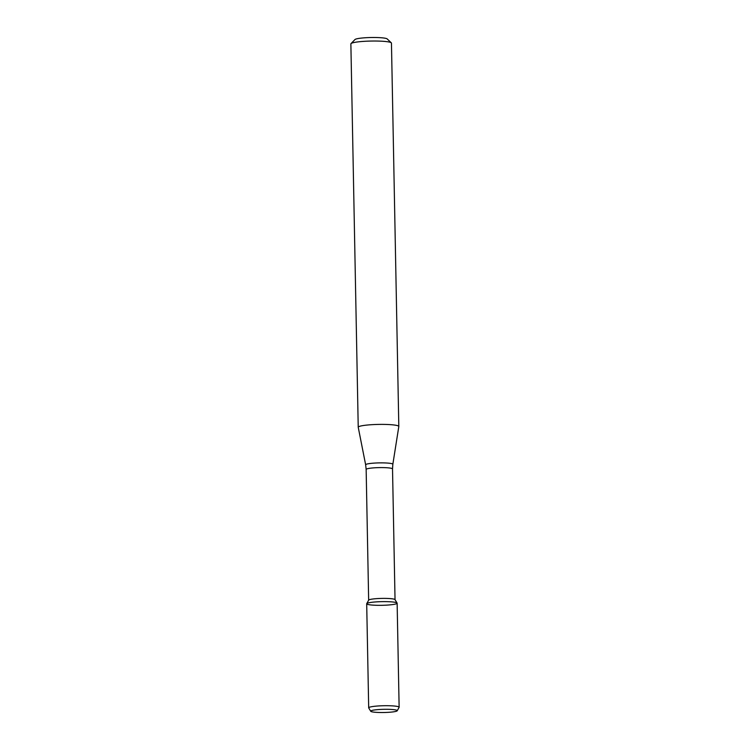 <?xml version="1.0" encoding="UTF-8"?>
<svg xmlns="http://www.w3.org/2000/svg" width="750" height="750" viewBox="0 0 750 750"><rect width="100%" height="100%" fill="white"/><g stroke="black" fill="none" stroke-linecap="round" stroke-linejoin="round"><path stroke-width="1.12" d="M397.209 710.766L399.094 707.381A15.225 1.828 178.9 0 0 399.131 707.259L397.134 603.188A15.225 1.828 178.9 0 0 383.812 601.622A15.225 1.828 178.9 0 0 367.181 603.3A15.225 1.828 178.9 0 0 366.731 603.638A15.225 1.828 178.9 0 0 381.947 605.306A15.225 1.828 178.9 0 0 397.087 603.056A15.225 1.828 178.9 0 0 383.287 601.631A15.225 1.828 178.9 0 0 367.181 603.3A15.225 1.828 178.9 0 0 366.694 603.769L368.691 707.841A15.225 1.828 178.9 0 0 368.738 707.972L370.744 711.272A13.266 1.594 178.9 0 0 384.009 712.5A13.266 1.594 178.9 0 0 397.209 710.766A13.266 1.594 178.9 0 0 386.091 709.294A13.266 1.594 178.9 0 0 371.128 710.747A13.266 1.594 178.9 0 0 370.744 711.272M397.087 603.056L394.997 599.625A13.191 1.584 178.9 0 0 383.034 598.387A13.191 1.584 178.9 0 0 369.075 599.831A13.191 1.584 178.9 0 0 368.691 600.131L366.731 603.638M358.875 426.619A20.297 2.438 178.9 0 0 358.228 427.247A20.297 2.438 178.9 0 0 358.238 427.294L365.653 464.822A13.603 1.631 178.9 0 1 366.075 464.363A13.603 1.631 178.9 0 1 381.084 462.872A13.603 1.631 178.9 0 1 392.841 464.297L398.812 426.516A20.297 2.438 178.9 0 0 398.812 426.469A20.297 2.438 178.9 0 0 381.056 424.387A20.297 2.438 178.9 0 0 358.875 426.619M398.812 426.469L391.453 43.106A20.297 2.438 178.9 0 0 391.294 42.816A20.297 2.438 178.9 0 0 372.469 41.034A20.297 2.438 178.9 0 0 351.516 43.256A20.297 2.438 178.9 0 0 351.019 43.584A20.297 2.438 178.9 0 0 350.869 43.884L358.228 427.247M391.294 42.816L387.188 38.925A16.238 1.95 178.9 0 0 372.131 37.5A16.238 1.95 178.9 0 0 355.369 39.281A16.238 1.95 178.9 0 0 354.966 39.544L351.019 43.584M399.131 707.259A15.225 1.828 178.9 0 0 385.809 705.703A15.225 1.828 178.9 0 0 369.178 707.372A15.225 1.828 178.9 0 0 368.691 707.841M395.034 599.681L392.522 468.938A13.191 1.584 178.9 0 0 380.981 467.587A13.191 1.584 178.9 0 0 366.562 469.031A13.191 1.584 178.9 0 0 366.15 469.444L368.653 600.188M366.15 469.444L365.653 464.822M392.522 468.938L392.841 464.297"/></g></svg>
